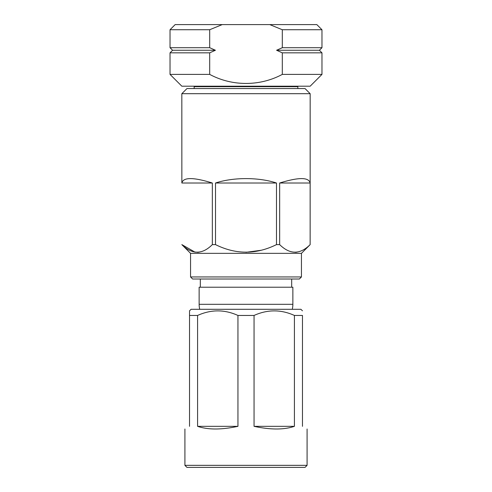 <?xml version="1.0" encoding="UTF-8"?>
<svg xmlns="http://www.w3.org/2000/svg" width="492" height="492" viewBox="0 0 492 492"><rect width="100%" height="100%" fill="white"/><g stroke="black" fill="none" stroke-linecap="round" stroke-linejoin="round"><path stroke-width="0.74" d="M302.469 310.833L300.926 309.296L191.074 309.296L189.531 310.833L189.531 311.633M254.05 315.452C267.525 309.376 280.981 309.376 294.413 315.452L294.413 426.336C284.025 429.873 270.569 429.873 254.05 426.336L254.05 315.452L237.95 315.452L237.95 426.336C221.431 429.873 207.975 429.873 197.587 426.336L197.587 315.452L189.531 315.452L189.531 426.336C183.405 429.873 183.405 429.873 189.531 426.336M302.469 426.336C308.595 429.873 308.595 429.873 302.469 426.336L302.469 315.452C302.469 309.37 302.469 309.37 302.469 315.452L294.413 315.452M307.088 465.346L184.912 465.346L186.966 467.4L305.034 467.4L307.088 465.346L307.088 428.999M310.169 86.198L181.831 86.198L170.029 74.39L209.69 74.39C232.119 86.463 259.874 86.457 282.31 74.39L321.971 74.39L310.169 86.198M222.23 24.6L175.158 24.6L170.029 29.735L209.69 29.735L222.23 24.6L316.842 24.6L321.971 29.735L282.31 29.735L282.31 47.699L276.584 50.264L319.406 50.264L321.971 52.835L321.971 74.39M172.594 50.264L170.029 52.835L209.69 52.835L215.416 50.264L172.594 50.264L170.029 47.699L209.69 47.699L209.69 29.735M321.971 29.735L321.971 47.699L282.31 47.699M297.906 86.198L297.844 86.678L194.155 86.678L194.094 86.198M194.155 86.678L194.155 88.56M297.844 86.678L297.844 88.56M292.254 309.296A20.535 20.535 0 0 0 292.869 304.314L292.869 287.223L199.131 287.223L199.131 304.314A20.535 20.535 0 0 0 199.746 309.296M200.312 279.007L200.312 287.223M291.688 279.007L291.688 287.223M181.831 93.695L310.169 93.695L305.034 88.56L186.966 88.56L181.831 93.695L181.862 183.012C183.208 177.138 193.368 177.138 212.335 183.012L212.335 244.616C202.255 254.678 192.095 254.678 181.862 244.616L195.041 252.162M215.521 244.616L215.521 183.012C233.3 177.138 258.7 177.138 276.479 183.012L276.479 244.616C256.098 254.665 235.779 254.665 215.521 244.616L212.335 244.616M279.665 244.616L279.665 183.012C298.632 177.138 308.791 177.138 310.138 183.012L310.138 244.616C300.058 254.678 289.899 254.678 279.665 244.616L276.479 244.616M310.169 93.695L310.138 244.616M310.169 244.616L301.442 253.343L190.558 253.343L181.831 244.616M190.558 253.343L190.558 276.953L301.442 276.953L301.442 253.343M301.442 276.953L299.388 279.007L192.612 279.007L190.558 276.953M215.521 183.012L276.479 183.012M181.862 183.012L212.335 183.012M197.323 252.31L199.155 252.162M245.988 252.316L261.566 250.207M295.126 252.31L296.959 252.162M279.665 183.012L310.138 183.012M321.971 52.835L282.31 52.835L276.602 50.258M282.31 52.835L282.31 74.39M269.77 24.6L282.31 29.735M215.416 50.264L209.69 47.699M209.69 52.835L209.69 74.39M189.531 315.452C189.531 309.37 189.531 309.37 189.531 315.452L189.531 312.063M197.587 315.452C211.062 309.376 224.518 309.376 237.95 315.452M197.587 426.336L237.95 426.336M254.05 426.336L294.413 426.336M292.869 304.314L199.131 304.314M319.406 50.264L321.971 47.699M170.029 29.735L170.029 47.699M170.029 52.835L170.029 74.39M184.912 428.999L184.912 465.346"/></g></svg>
